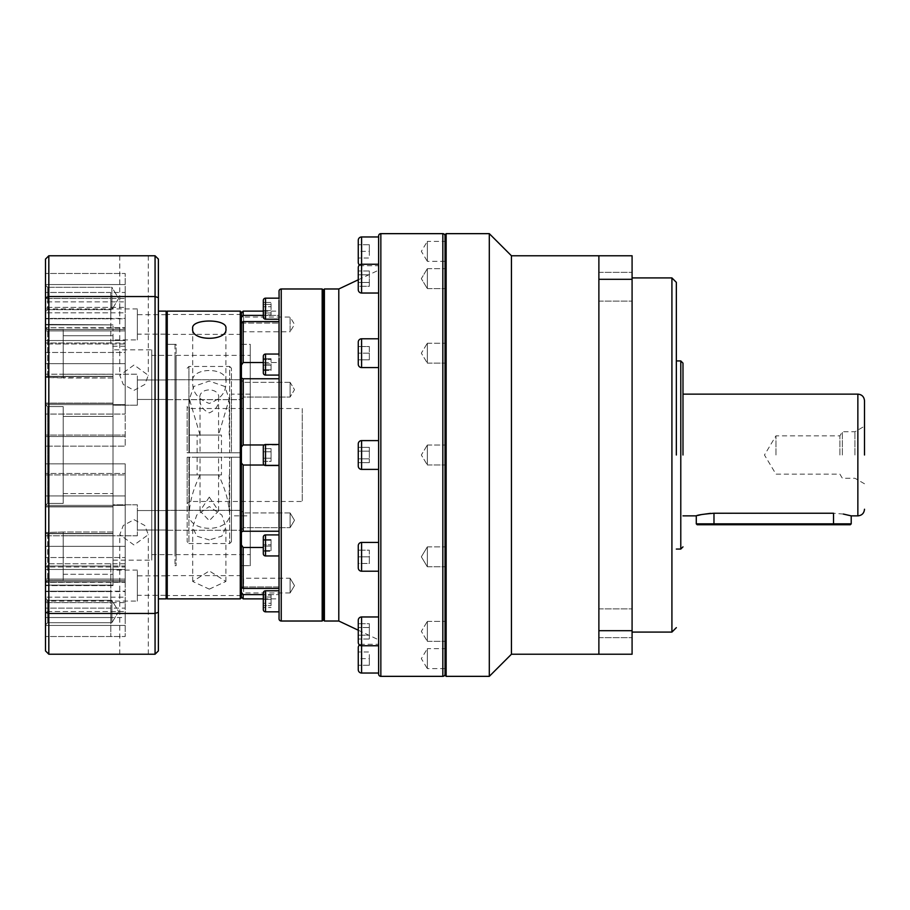 <?xml version="1.0" encoding="UTF-8"?>
<svg xmlns="http://www.w3.org/2000/svg" width="910" height="910" viewBox="0 0 910 910"><rect width="100%" height="100%" fill="white"/><g stroke="black" fill="none" stroke-linecap="round" stroke-linejoin="round"><path stroke-width="0.68" stroke-dasharray="4.55 3.41" d="M445.036 235.861L445.036 674.139L445.036 235.861M378.628 674.139L378.628 235.861M358.267 563.461L358.267 550.186L358.267 563.461L358.267 550.186L358.267 563.461L369.335 563.461L369.335 556.818L358.267 556.818L369.335 556.818L369.335 550.186L358.267 550.186L369.335 550.186L369.335 556.818L358.267 556.818L369.335 556.818L369.335 563.461L358.267 563.461M358.267 620.29L358.267 639.025L358.267 620.29A3.321 3.321 0 0 1 361.588 616.969L361.588 645.747L361.588 616.969L378.628 616.969L378.628 645.747L361.588 645.747L361.588 616.969M358.267 669.714L358.267 647.579M359.495 644.997A3.321 3.321 0 0 1 361.588 644.257L361.588 645.747A3.321 3.321 0 0 1 358.267 642.426M358.267 545.75L358.267 567.885L358.267 545.75A3.321 3.321 0 0 1 361.588 542.428L361.588 571.207L361.588 542.428L378.628 542.428L378.628 571.207L361.588 571.207L361.588 542.428M358.267 567.885A3.321 3.321 0 0 0 361.588 571.207M361.588 469.389A3.321 3.321 0 0 1 358.267 466.068L358.267 443.932A3.321 3.321 0 0 1 361.588 440.611L361.588 469.389L361.588 440.611L378.628 440.611L378.628 469.389L361.588 469.389L361.588 440.611M358.267 342.114L358.267 364.25L358.267 342.114A3.321 3.321 0 0 1 361.588 338.793L361.588 367.572L361.588 338.793L378.628 338.793L378.628 367.572L361.588 367.572L361.588 338.793M358.267 364.25A3.321 3.321 0 0 0 361.588 367.572M358.267 267.574L358.267 289.71L358.267 267.574A3.321 3.321 0 0 1 361.588 264.253L361.588 236.964M358.267 289.71A3.321 3.321 0 0 0 361.588 293.031L361.588 264.253L378.628 264.253L378.628 293.031L361.588 293.031M358.267 262.421L358.267 240.286M359.495 265.003A3.321 3.321 0 0 0 361.588 265.743L378.628 265.743L378.628 236.964L378.628 265.743M358.267 286.309L358.267 270.975L358.267 286.309L358.267 282.475L358.267 286.309L369.335 286.309L369.335 282.475L358.267 282.475L358.267 274.809L369.335 274.809L358.267 274.809L369.335 274.809L369.335 286.309L358.267 286.309M358.267 359.814L358.267 346.539L358.267 359.814L358.267 353.182L358.267 359.814L369.335 359.814L358.267 359.814L369.335 359.814L369.335 353.182L358.267 353.182L369.335 353.182L369.335 359.814L358.267 359.814M279.029 355.935L279.029 291.2M279.029 618.8L279.029 554.065L279.029 555.942L265.527 555.942L265.527 534.909A2.218 2.218 0 0 0 263.308 537.127L263.308 553.724L263.308 537.127M279.051 553.189L279.097 551.562M279.063 549.902L279.029 361.554L279.029 375.091L265.527 375.091L265.527 354.058A2.218 2.218 0 0 0 263.308 356.276L263.308 372.873L263.308 356.276M279.074 359.78L279.097 358.369M279.029 298.184L279.029 319.205L279.029 298.173L265.527 298.173L265.527 319.205L265.527 298.173A2.218 2.218 0 0 0 263.308 300.391L263.308 316.987L263.308 300.391M263.308 316.987A2.218 2.218 0 0 0 265.527 319.205L265.527 298.173M263.308 372.873A2.218 2.218 0 0 0 265.527 375.091M265.527 465.51A2.218 2.218 0 0 1 263.308 463.304L263.308 446.696A2.218 2.218 0 0 1 265.527 444.489L265.527 465.51L265.527 444.489L279.029 444.489L279.029 465.51L265.527 465.51L265.527 444.489M263.308 553.724A2.218 2.218 0 0 0 265.527 555.942M263.308 593.013L263.308 607.562L263.308 593.013A2.218 2.218 0 0 1 265.527 590.795L265.527 611.827L265.527 590.795L279.029 590.795L279.029 611.827L279.029 590.795M263.308 609.609A2.218 2.218 0 0 0 265.527 611.827L265.527 590.795M263.308 607.562L263.308 595.06L263.308 607.562L263.308 595.06L263.308 607.562L271.055 607.562L263.308 607.562M263.308 551.267L263.308 539.585L263.308 551.267L263.308 539.585L263.308 551.267L271.055 551.267L263.308 551.267M263.308 370.415L263.308 358.733L263.308 370.415L263.308 358.733L263.308 370.415L271.055 370.415L271.055 365.24L263.308 365.24L271.055 365.24L271.055 359.404L263.308 359.404L271.055 359.404L271.055 358.733L271.055 363.909L263.308 363.909L271.055 363.909L271.055 369.744L263.308 369.744L271.055 369.744L271.055 370.415L263.308 370.415M263.308 314.94L263.308 302.438L263.308 314.94L263.308 302.438L263.308 314.94L271.055 314.94L271.055 312.96L263.308 312.96L271.055 312.96L271.055 306.715L263.308 306.715L271.055 306.715L271.055 302.438L271.055 304.418L263.308 304.418L271.055 304.418L271.055 310.663L263.308 310.663L271.055 310.663L271.055 314.94L263.308 314.94M187.164 406.304L187.164 452.782L189.382 452.782L187.164 452.782L188.939 452.782L188.939 366.457L188.939 452.782L187.164 452.782L187.164 406.304A2.218 2.218 0 0 0 189.382 408.522L302.268 408.522L302.268 501.478L302.268 408.522M427.336 546.865L445.036 546.865L445.036 566.782L445.036 546.865L445.036 566.782L445.036 546.865L427.336 546.865L427.336 566.782L445.036 566.782L427.336 566.782L427.336 546.865L427.336 566.782L427.336 546.865L421.341 556.818L427.336 566.782L421.341 556.818L427.336 546.865L421.341 556.818L427.336 566.782L421.341 556.818L427.336 546.865L421.341 556.818L427.336 566.782L421.341 556.818L427.336 546.865M427.336 621.405L445.036 621.405L445.036 641.322L445.036 621.405L445.036 641.322L445.036 621.405L427.336 621.405L427.336 641.322L445.036 641.322L427.336 641.322L427.336 621.405L427.336 641.322L427.336 621.405L421.341 631.358L427.336 641.322L421.341 631.358L427.336 621.405M445.036 668.6L427.336 668.6L427.336 648.682L421.341 658.647L427.336 668.6L427.336 648.682L445.036 648.682L445.036 668.6L445.036 648.682M427.336 445.036L445.036 445.036L445.036 464.964L445.036 445.036L445.036 464.964L445.036 445.036L427.336 445.036L427.336 464.964L445.036 464.964L427.336 464.964L427.336 445.036L427.336 464.964L427.336 445.036L421.341 455L427.336 464.964L421.341 455L427.336 445.036M427.336 343.218L445.036 343.218L445.036 363.135L445.036 343.218L445.036 363.135L445.036 343.218L427.336 343.218L427.336 363.135L445.036 363.135L427.336 363.135L427.336 343.218L427.336 363.135L427.336 343.218L421.341 353.182L427.336 363.135L421.341 353.182L427.336 343.218M427.336 268.677L445.036 268.677L445.036 288.595L445.036 268.677L445.036 288.595L445.036 268.677L427.336 268.677L427.336 288.595L445.036 288.595L427.336 288.595L427.336 268.677L427.336 288.595L427.336 268.677L421.341 278.642L427.336 288.595L421.341 278.642L427.336 268.677L421.341 278.642L427.336 288.595L421.341 278.642L427.336 268.677M445.036 261.318L427.336 261.318L427.336 241.4L421.341 251.353L427.336 261.318L427.336 241.4L445.036 241.4L445.036 261.318L445.036 241.4M378.628 644.257L378.628 673.036L378.628 644.257L361.588 644.257L361.588 673.036M378.628 616.969L378.628 645.747M378.628 542.428L378.628 571.207M378.628 264.253L378.628 293.031M378.628 338.793L378.628 367.572M378.628 440.611L378.628 469.389M358.267 630.209L378.628 639.832L378.628 270.168L378.628 639.832M358.267 279.791L378.628 270.168M322.185 621.018L322.185 288.982M323.3 619.903L323.3 290.097M279.029 319.205L279.029 300.323L279.029 319.205L265.527 319.205M279.029 354.058L265.527 354.058M279.029 548.446L279.029 534.909L279.029 555.942L279.029 534.909L265.527 534.909M279.029 444.489L279.029 465.51L279.029 444.489M263.308 311.118L279.029 311.118L279.029 362.521L279.029 315.395L243.163 315.395L243.163 311.118M263.308 315.395L279.029 315.395L279.029 311.118M241.4 592.41L241.4 586.927L241.4 592.41L243.163 594.605L279.029 594.605L279.029 586.927L279.029 598.882L279.029 594.605L263.308 594.605M241.4 586.927L279.029 586.927L279.029 588.406L279.029 586.927L241.4 586.927M241.4 312.892L241.4 323.073L241.4 312.892M243.163 315.395L241.4 317.59M241.4 344.321L250.25 344.321L250.25 565.679L250.25 344.321L250.25 565.679L241.4 565.679L250.25 565.679L250.25 344.321L241.4 344.321L241.4 565.679L241.4 344.321M294.51 585.596L290.097 578.237L294.51 585.596L290.097 592.956L290.097 578.237L290.097 592.956L294.51 585.596L290.097 578.237L243.607 578.237L243.607 592.956L241.4 595.163L241.4 576.03L241.4 595.163M290.097 592.956L243.607 592.956L243.607 578.237L241.4 576.03M243.607 397.056L241.4 399.274L241.4 380.13L241.4 399.274L241.4 380.13L241.4 399.274L243.607 397.056L243.607 382.348L241.4 380.13L243.607 382.348L243.607 397.056L243.607 382.348L243.607 397.056L290.097 397.056L243.607 397.056M243.607 527.652L241.4 529.87L241.4 510.726L241.4 529.87L241.4 510.726L241.4 529.87L243.607 527.652L243.607 512.944L241.4 510.726L243.607 512.944L243.607 527.652L243.607 512.944L243.607 527.652L290.097 527.652L243.607 527.652M241.4 314.837L243.607 317.044L243.607 331.763L290.097 331.763L290.097 317.044L290.097 331.763L294.51 324.404L290.097 317.044L243.607 317.044L243.607 331.763L241.4 333.97L241.4 314.837L241.4 333.97M290.097 382.348L243.607 382.348L290.097 382.348L290.097 397.056L290.097 382.348L290.097 397.056L290.097 382.348L294.51 389.696L290.097 397.056L294.51 389.696L290.097 382.348M290.097 512.944L243.607 512.944L290.097 512.944L290.097 527.652L290.097 512.944L290.097 527.652L290.097 512.944L294.51 520.304L290.097 527.652L294.51 520.304L290.097 512.944L294.51 520.304L290.097 512.944L294.51 520.304L290.097 527.652L294.51 520.304L290.097 512.944M250.25 515.868L250.25 394.132L250.25 515.868L231.436 515.868L231.436 457.218L231.436 515.868M250.25 394.132L231.436 394.132L231.436 452.782L240.286 452.782L240.286 457.218L231.436 457.218L231.436 541.768L229.661 543.543L188.939 543.543L188.939 457.218L229.661 457.218L229.661 543.543L229.661 457.218L240.286 457.218L187.164 457.218L240.286 457.218L240.286 452.782L231.436 452.782L231.436 394.132M218.571 399.046C221.301 386.909 197.333 386.864 200.029 399.046C199.677 405.371 202.782 409.989 209.345 412.901C215.841 409.932 218.923 405.325 218.571 399.046L218.571 452.782L200.029 452.782L218.571 452.782M200.029 399.046L200.029 452.782M189.382 452.782L240.286 452.782L240.286 457.218L240.286 452.782L189.382 452.782L189.382 408.522L189.382 452.782M187.164 503.696L189.382 501.478L189.382 457.218L189.382 501.478L302.268 501.478M221.471 457.218L197.129 457.218L221.471 457.218L221.471 474.918L197.129 474.918L221.471 474.918M197.129 457.218L197.129 474.918M200.063 474.918C193.887 487.623 190.326 499.635 189.382 510.954C183.877 534.079 234.7 534.068 229.218 510.954C228.296 499.726 224.736 487.714 218.536 474.918L189.382 474.918L218.536 474.918M209.3 457.218L218.571 457.218L209.3 457.218M209.3 497.099L218.571 510.954L209.3 520.702L200.029 510.954L209.3 497.099M209.3 435.082L221.471 435.082L209.3 435.082M209.3 452.782L221.471 452.782L209.3 452.782M187.164 368.232L188.939 366.457L229.661 366.457L229.661 452.782L188.939 452.782L231.436 452.782L231.436 368.232L231.436 452.782L229.661 452.782L229.661 366.457L231.436 368.232M229.218 510.954L229.218 474.918M189.382 510.954L189.382 474.918M338.793 621.018L338.793 288.982M324.404 621.018L324.404 288.982M358.267 658.647L358.267 652.004L358.267 658.647L369.335 658.647L369.335 652.004L358.267 652.004L369.335 652.004L369.335 658.647L358.267 658.647M358.267 635.191L358.267 623.691L358.267 635.191L369.335 635.191L358.267 635.191L369.335 635.191L369.335 627.525L358.267 627.525L369.335 627.525L369.335 623.691L358.267 623.691L369.335 623.691L369.335 639.025L369.335 635.191L369.335 639.025L358.267 639.025L369.335 639.025L369.335 635.191L358.267 635.191M358.267 462.667L358.267 447.333L358.267 462.667L358.267 458.833L358.267 462.667L369.335 462.667L369.335 458.833L358.267 458.833L358.267 451.167L358.267 458.833L369.335 458.833L369.335 462.667L358.267 462.667M358.267 251.353L358.267 257.996L358.267 251.353L369.335 251.353L369.335 257.996L358.267 257.996L369.335 257.996L369.335 251.353L358.267 251.353M358.267 447.333L358.267 451.167L358.267 447.333L369.335 447.333L369.335 458.833L358.267 458.833L369.335 458.833L369.335 451.167L358.267 451.167L369.335 451.167L369.335 447.333L358.267 447.333M369.335 665.278L358.267 665.278L369.335 665.278L369.335 658.647L369.335 665.278M369.335 627.525L358.267 627.525L369.335 627.525L369.335 623.691L369.335 635.191L369.335 627.525M369.335 556.818L369.335 563.461L369.335 550.186L358.267 550.186L369.335 550.186L369.335 556.818M369.335 346.539L369.335 353.182L358.267 353.182L369.335 353.182L369.335 346.539L358.267 346.539L369.335 346.539L358.267 346.539L369.335 346.539L369.335 353.182L369.335 346.539M369.335 270.975L369.335 274.809L369.335 270.975L358.267 270.975L369.335 270.975L369.335 274.809L369.335 270.975M358.267 282.475L369.335 282.475L369.335 274.809L369.335 282.475L358.267 282.475L369.335 282.475L369.335 274.809L358.267 274.809M369.335 244.722L358.267 244.722L369.335 244.722L369.335 251.353L369.335 244.722M369.335 353.182L369.335 359.814L369.335 353.182M369.335 451.167L358.267 451.167L369.335 451.167L369.335 447.333L369.335 458.833L369.335 451.167M369.335 458.833L369.335 462.667L369.335 458.833M263.308 362.521L279.029 362.521L279.029 444.967L279.029 362.521L243.163 362.521L243.163 321.594L279.029 321.594M279.029 531.247L243.163 531.247L241.4 531.918L241.4 544.874L243.163 547.479L243.163 588.406L279.029 588.406L279.029 465.033L279.029 555.942M243.163 444.967L241.4 446.992L241.4 463.008L243.163 465.033L279.029 465.033L279.029 444.967L243.163 444.967L243.163 378.753L279.029 378.753M279.029 375.091L279.029 361.554M243.163 588.406L241.4 587.462L241.4 365.126L241.4 378.082L243.163 378.753M243.163 362.521L241.4 365.126L241.4 322.538L243.163 321.594M243.163 531.247L243.163 465.033M243.163 547.479L263.308 547.479M243.163 598.882L243.163 594.605M279.029 465.033L264.15 465.033M264.15 444.967L279.029 444.967M241.4 322.538L241.4 365.126M241.4 378.082L241.4 446.992M241.4 463.008L241.4 531.918M241.4 544.874L241.4 587.462M263.308 461.393L263.308 448.607L263.308 461.393L263.308 458.196L263.308 461.393L271.055 461.393L271.055 458.196L263.308 458.196L263.308 451.804L263.308 458.196L271.055 458.196L271.055 461.393L263.308 461.393M263.308 448.607L263.308 451.804L263.308 448.607L271.055 448.607L271.055 458.196L263.308 458.196L271.055 458.196L271.055 451.804L263.308 451.804L271.055 451.804L271.055 448.607L263.308 448.607M263.308 302.438L271.055 302.438L263.308 302.438M263.308 358.733L271.055 358.733L263.308 358.733M271.055 546.091L271.055 551.267L271.055 550.596L263.308 550.596L271.055 550.596L271.055 544.76L263.308 544.76L271.055 544.76L271.055 539.585L263.308 539.585L271.055 539.585L271.055 540.256L263.308 540.256L271.055 540.256L271.055 546.091L263.308 546.091L271.055 546.091L271.055 539.585L271.055 546.091M271.055 605.582L271.055 603.284L263.308 603.284L271.055 603.284L271.055 597.04L263.308 597.04L271.055 597.04L271.055 595.06L263.308 595.06L271.055 595.06L271.055 599.337L263.308 599.337L271.055 599.337L271.055 605.582L263.308 605.582L271.055 605.582L271.055 595.06L271.055 605.582M271.055 451.804L263.308 451.804L271.055 451.804L271.055 448.607L271.055 458.196L271.055 451.804M271.055 458.196L271.055 461.393L271.055 458.196M271.055 363.909L271.055 370.415L271.055 363.909M271.055 304.418L271.055 314.94L271.055 304.418M231.436 541.768L231.436 457.218L188.939 457.218L188.939 543.543L187.164 541.768L187.164 457.218L187.164 541.768M200.063 435.082L189.382 399.046L193.864 386.443L209.277 381.051L224.736 386.443L229.218 399.046L218.536 435.082L189.382 435.082L218.536 435.082M187.164 457.218L187.164 503.696L187.164 457.218M158.386 311.118L158.386 598.882L158.386 311.118M174.993 344.321L174.993 565.679L174.993 344.321L166.132 344.321L166.132 565.679L166.132 344.321L176.096 344.321L176.096 565.679L176.096 344.321M174.993 565.679L176.096 565.679M166.132 334.141L166.132 314.667L166.132 334.141L137.364 334.141L137.364 314.667L137.364 334.141M166.132 314.667L137.364 314.667M166.132 399.445L137.364 399.445L137.364 379.959L137.364 399.445L137.364 379.959L137.364 399.445L166.132 399.445L166.132 379.959L137.364 379.959L166.132 379.959L166.132 399.445M166.132 530.041L137.364 530.041L137.364 510.555L137.364 530.041L137.364 510.555L137.364 530.041L166.132 530.041L166.132 510.555L137.364 510.555L166.132 510.555L166.132 530.041M166.132 595.333L166.132 575.859L166.132 595.333L137.364 595.333L137.364 575.859L137.364 595.333M166.132 575.859L137.364 575.859M134.043 390.322L144.804 384.498L148.319 375.341L134.043 364.99L119.767 375.341L123.271 384.486L134.043 390.322M134.043 255.778L119.767 255.778L134.043 255.778M134.043 519.678L144.804 525.502L148.319 534.659L134.043 545.01L119.767 534.659L123.271 525.514L134.043 519.678M134.043 654.222L119.767 654.222L134.043 654.222M113.011 349.861L113.011 560.139L113.011 349.861L151.754 349.861L151.754 560.139L151.754 349.861M113.011 560.139L151.754 560.139M151.754 355.389L151.754 554.611L151.754 355.389L174.993 355.389L174.993 554.611L174.993 355.389M151.754 554.611L174.993 554.611M137.364 339.896L137.364 308.911L137.364 339.896L113.011 339.896L113.011 324.404L113.011 339.896M45.5 324.404L45.5 308.911L45.5 327.247L45.5 324.404L113.011 324.87L45.5 324.404M137.364 308.911L45.5 308.911M137.364 405.2L113.011 405.2L113.011 376.285L113.011 405.2L113.011 403.119L113.011 405.2L137.364 405.2L137.364 374.203L45.5 374.203L45.5 403.119L45.5 374.203L45.5 376.285L45.5 374.203L137.364 374.203L137.364 405.2M137.364 535.797L45.5 535.797L45.5 506.881L45.5 535.797L137.364 535.797L137.364 504.8L113.011 504.8L113.011 533.715L113.011 504.8L137.364 504.8L137.364 535.797M137.364 601.089L137.364 570.104L137.364 601.089L45.5 601.089L45.5 585.596L45.5 601.089M113.011 585.596L113.011 570.104L113.011 585.596L45.5 585.596L45.5 582.753L45.5 585.596L113.011 585.596M137.364 570.104L113.011 570.104M110.804 343.002L45.5 343.002L125.182 343.002L125.182 346.244L125.182 343.969L45.5 343.969L45.5 346.244L45.5 273.489L45.5 346.244L45.5 343.969L110.804 343.969L110.804 307.398L45.5 307.398L125.182 307.398L125.182 298.48L45.5 298.48L45.5 311.88L45.5 285.08L45.5 311.88L45.5 298.48L110.804 298.48L110.804 307.398M125.182 346.244L110.804 346.244M125.182 328.157L125.182 329.465L125.182 328.157L45.5 327.691L125.182 327.691L125.182 404.62L125.182 352.477L45.5 352.477L45.5 446.15L45.5 328.157L45.5 446.15L45.5 330.933L45.5 352.477L125.182 352.477L125.182 327.691L45.5 327.691L125.182 328.157M125.182 563.756L45.5 563.756L45.5 566.998L125.182 566.998L125.182 563.756L125.182 566.031L45.5 566.031L45.5 591.216L45.5 563.756L45.5 566.031L110.804 566.031L110.804 563.756L110.804 602.602L45.5 602.602L45.5 563.756L110.804 563.756M45.5 581.843L45.5 463.85L45.5 582.309L45.5 463.85L45.5 581.843L125.182 581.843L45.5 582.309L125.182 582.309L125.182 580.534L45.5 580.534L125.182 580.534L125.182 581.843L45.5 581.843M47.718 287.298L47.718 298.48L47.718 287.298L45.5 285.08L47.718 287.298L47.718 309.662L45.5 311.88L47.718 309.662L47.718 287.298L111.907 287.298L111.907 309.662L47.718 309.662L111.907 309.662L111.907 287.298L47.718 287.298M47.718 600.338L47.718 611.52L47.718 600.338L45.5 598.12L45.5 624.92L45.5 598.12L47.718 600.338L47.718 622.702L45.5 624.92L45.5 602.602L45.5 636.511L45.5 611.52L45.5 624.92L47.718 622.702L47.718 600.338L111.907 600.338L111.907 622.702L47.718 622.702L111.907 622.702L111.907 600.338L47.718 600.338M111.907 287.298L111.907 309.662L111.907 287.298L118.63 298.48L111.907 309.662L118.63 298.48L111.907 287.298M111.907 600.338L111.907 622.702L111.907 600.338L118.63 611.52L111.907 622.702L118.63 611.52L111.907 600.338M113.011 378.003L113.011 374.272L113.011 378.003L63.211 378.003L63.211 329.579L47.718 329.579L45.5 327.247L45.5 377.479L45.5 327.247L47.718 329.579L47.718 377.957L47.718 329.579L63.211 329.579L63.211 377.957L45.5 377.479L113.011 378.003L113.011 376.285L113.011 378.003M63.211 535.728L63.211 531.997L113.011 531.997L113.011 535.728L113.011 531.997L113.011 533.487L113.011 531.997L63.211 531.997L63.211 580.421L47.718 580.421L45.5 582.753L45.5 532.521L45.5 582.753L47.718 580.421L47.718 532.043L47.718 580.421L63.211 580.421L63.211 532.043L45.5 532.521L63.211 531.997L63.211 580.421L63.211 535.728L113.011 535.728L113.011 585.13L113.011 535.728L63.211 535.728M155.064 654.222L48.822 654.222L48.822 613.465L155.064 613.465L155.064 255.778L158.386 259.1L158.386 650.9L155.064 654.222L155.064 613.465L158.386 612.305M166.132 311.118L166.132 598.882M48.822 654.222L45.5 650.9L45.5 297.695L48.822 296.535L155.064 296.535L158.386 297.695M45.5 297.695L45.5 259.1L48.822 255.778L48.822 613.465L45.5 612.305M48.822 255.778L155.064 255.778M45.5 327.691L45.5 330.933L45.5 327.691M125.182 591.216L125.182 597.176L45.5 597.176L110.804 597.176L110.804 591.216L45.5 591.216L45.5 636.511L45.5 591.216L125.182 591.216L125.182 566.031M110.804 566.998L45.5 566.998L45.5 602.602L125.182 602.602L125.182 611.52L45.5 611.52L110.804 611.52L110.804 602.602M45.5 376.285L113.011 376.285L45.5 376.285M45.5 403.119L45.5 404.768L45.5 403.119L113.011 403.119L113.011 506.881L113.011 403.119L45.5 403.119M45.5 404.768L45.5 506.642L45.5 404.768L47.718 406.622L47.718 503.378L45.5 505.232L47.718 503.378L47.718 406.622L45.5 404.768M45.5 506.642L113.011 506.642L45.5 506.642M125.182 318.784L125.182 312.824L45.5 312.824L110.804 312.824L110.804 318.784L45.5 318.784L125.182 318.784L125.182 343.969M125.182 301.87L125.182 292.474L45.5 292.474L110.804 292.474L110.804 301.87L45.5 301.87L125.182 301.87L125.182 312.824M125.182 292.474L125.182 273.489L45.5 273.489L125.182 273.489L125.182 298.48M125.182 307.398L125.182 318.409L45.5 318.409L110.804 318.409M125.182 343.002L125.182 318.409M45.5 329.465L125.182 329.465L45.5 329.465L125.182 329.465L125.182 446.15L45.5 446.15L125.182 446.15L45.5 446.15L125.182 446.15L125.182 414.073L125.182 446.15L125.182 435.082L45.5 435.082L125.182 435.082L125.182 329.465L45.5 329.465M125.182 414.073L125.182 404.62L125.182 414.073L45.5 414.073L125.182 414.073M110.804 292.474L110.804 298.48M110.804 312.824L110.804 301.87M110.804 343.969L110.804 318.784M110.804 617.526L110.804 608.13L45.5 608.13L125.182 608.13L125.182 617.526L45.5 617.526L110.804 617.526L110.804 636.511L110.804 611.52M110.804 636.511L45.5 636.511L110.804 636.511M110.804 597.176L110.804 608.13M110.804 566.031L110.804 591.216M125.182 582.309L125.182 505.38L125.182 557.523L45.5 557.523L125.182 557.523L125.182 582.309M125.182 505.38L125.182 473.462L125.182 505.38L45.5 505.38L125.182 505.38M125.182 473.462L125.182 463.85L45.5 463.85L125.182 463.85L125.182 474.918L125.182 463.85L45.5 463.85L125.182 463.85L125.182 473.462L45.5 473.462L125.182 473.462M125.182 569.467L125.182 474.918L45.5 474.918L125.182 474.918L125.182 580.534L45.5 580.534L125.182 580.534L125.182 569.467L45.5 569.467L125.182 569.467M125.182 608.13L125.182 597.176M125.182 617.526L125.182 636.511L45.5 636.511L125.182 636.511L125.182 611.52M125.182 602.602L125.182 591.591L45.5 591.591L110.804 591.591M125.182 566.998L125.182 591.591M113.011 335.722L113.011 374.272L113.011 335.722L63.211 335.722L63.211 329.579L63.211 374.272L63.211 335.722L113.011 335.722M113.011 533.715L45.5 533.715L113.011 533.715M47.718 406.622L63.211 406.622L63.211 503.378L47.718 503.378L63.211 503.378L63.211 406.622L47.718 406.622M63.211 416.45L63.211 503.378L63.211 416.45L113.011 416.45L63.211 416.45M209.3 589.145L225.896 581.456L209.3 570.923L192.704 581.456L209.3 589.145M167.247 598.882L167.247 311.118M240.286 311.118L240.286 598.882M241.4 312.232L241.4 597.768M192.704 328.544L192.704 382.803C192.476 392.278 198.005 399.149 209.266 403.437C220.584 399.171 226.135 392.301 225.896 382.803C229.525 366.4 189.041 366.434 192.704 382.803M225.896 328.544L225.896 382.803M209.3 539.948L196.731 536.149L192.704 527.197L196.719 515.071L209.3 506.563L221.881 515.083L225.896 527.197L221.869 536.138L209.3 539.948M166.132 597.768L166.132 312.232L166.132 597.768M176.096 554.611L176.096 355.389L176.096 554.611L250.25 554.611L250.25 355.389L250.25 554.611M176.096 355.389L250.25 355.389M241.4 379.743L166.132 379.743L166.132 399.661L166.132 379.743L166.132 399.661L166.132 379.743L241.4 379.743L241.4 399.661L166.132 399.661L241.4 399.661L241.4 379.743M241.4 510.339L166.132 510.339L166.132 530.257L166.132 510.339L166.132 530.257L166.132 510.339L241.4 510.339L241.4 530.257L166.132 530.257L241.4 530.257L241.4 510.339M241.4 575.632L241.4 595.561L241.4 575.632L166.132 575.632L166.132 595.561L166.132 575.632M241.4 595.561L166.132 595.561M241.4 314.439L241.4 334.368L241.4 314.439L166.132 314.439L166.132 334.368L166.132 314.439M241.4 334.368L166.132 334.368M166.132 565.679L166.132 344.321L166.132 565.679M676.346 455L676.346 282.35L676.346 455M682.989 455L682.989 363.135L682.989 455M864.5 455L864.5 400.764L864.5 455M445.036 234.757L445.036 675.243M446.15 233.654L446.15 676.346M489.307 233.654L489.307 676.346M511.443 255.778L511.443 654.222M598.882 654.222L598.882 455L598.882 654.222L598.882 630.687L632.086 630.687L632.086 654.222L598.882 654.222M632.086 286.741L632.086 272.352L632.086 286.741M598.882 286.741L598.882 272.352L598.882 286.741M632.086 623.259L632.086 637.648L632.086 623.259M598.882 623.259L598.882 637.648L598.882 623.259M632.086 455L632.086 277.914L632.086 455M843.342 514.059L833.514 513.24L710.528 513.342M697.629 515.492L696.275 515.868M854.911 455L854.911 431.761L854.911 455M842.364 455L842.364 431.761L842.364 455M839.896 455L839.896 435.856L839.896 455M775.957 455L775.957 435.856L775.957 455M632.086 630.687L632.086 255.778L598.882 255.778L598.882 630.687M632.086 279.313L598.882 279.313M851.214 523.841L696.275 523.841M850.338 524.729L697.162 524.729M442.829 676.346L442.829 233.654M380.846 676.346L380.846 233.654M281.236 621.018L281.236 288.982M45.5 506.881L113.011 506.881L45.5 506.881M63.211 374.272L113.011 374.272L63.211 374.272M125.182 284.557L45.5 284.557L125.182 284.557M45.5 330.933L125.182 330.933L45.5 330.933M125.182 340.533L45.5 340.533L125.182 340.533M125.182 436.538L45.5 436.538L125.182 436.538M125.182 404.62L45.5 404.62L125.182 404.62M45.5 363.682L125.182 363.682L45.5 363.682M45.5 625.443L125.182 625.443L45.5 625.443M125.182 579.067L45.5 579.067L125.182 579.067M125.182 546.318L45.5 546.318L125.182 546.318M125.182 495.927L45.5 495.927L125.182 495.927M45.5 324.87L113.011 324.87L45.5 324.87M45.5 403.358L113.011 403.358L45.5 403.358M113.011 376.512L45.5 376.512L113.011 376.512M45.5 533.487L113.011 533.487L45.5 533.487M45.5 585.13L113.011 585.13L45.5 585.13M63.211 493.55L113.011 493.55L63.211 493.55M63.211 574.278L113.011 574.278L63.211 574.278M671.921 277.914L671.921 632.086M680.782 360.929L680.782 549.071M857.857 394.132L857.857 515.868M833.514 513.24L833.514 524.729M713.986 524.729L713.986 513.24M218.571 510.954L218.571 457.218M221.471 452.782L221.471 435.082M241.4 323.073L279.029 323.073L241.4 323.073M263.308 598.882L279.029 598.882M200.029 510.954L200.029 457.218M197.129 452.782L197.129 435.082M189.382 399.046L189.382 435.082M229.218 399.046L229.218 435.082M148.319 255.778L148.319 375.341M148.319 654.222L148.319 534.659M119.767 255.778L119.767 375.341M119.767 654.222L119.767 534.659M192.704 581.456L192.704 527.197M225.896 581.456L225.896 527.197M598.882 272.352L632.086 272.352L598.882 272.352M598.882 608.87L632.086 608.87L598.882 608.87M864.5 483.779L854.911 478.239L842.364 478.239L839.896 474.144L775.957 474.144L764.457 455L775.957 435.856L839.896 435.856L842.364 431.761L854.911 431.761L864.5 426.221M598.882 301.13L632.086 301.13L598.882 301.13M598.882 637.648L632.086 637.648L598.882 637.648"/><path stroke-width="1.36" d="M445.036 674.139A2.218 2.218 0 0 1 442.829 676.346L380.846 676.346A2.218 2.218 0 0 1 378.628 674.139L378.628 235.861A2.218 2.218 0 0 1 380.846 233.654L380.846 676.346M445.036 235.861A2.218 2.218 0 0 0 442.829 233.654L380.846 233.654M358.267 567.885L358.267 545.75A3.321 3.321 0 0 1 361.588 542.428L361.588 571.207A3.321 3.321 0 0 1 358.267 567.885L358.267 545.75M358.267 642.426L358.267 620.29L358.267 642.426A3.321 3.321 0 0 0 361.588 645.747L361.588 673.036A3.321 3.321 0 0 1 358.267 669.714L358.267 647.579A3.321 3.321 0 0 1 359.495 644.997M358.267 620.29A3.321 3.321 0 0 1 361.588 616.969L361.588 645.747L378.628 645.747M359.495 265.003A3.321 3.321 0 0 1 358.267 262.421L358.267 240.286A3.321 3.321 0 0 1 361.588 236.964L361.588 293.031A3.321 3.321 0 0 1 358.267 289.71L358.267 282.475M358.267 274.809L358.267 267.574A3.321 3.321 0 0 1 361.588 264.253L378.628 264.253M358.267 364.25L358.267 342.114A3.321 3.321 0 0 1 361.588 338.793L361.588 367.572A3.321 3.321 0 0 1 358.267 364.25L358.267 342.114M358.267 443.932A3.321 3.321 0 0 1 361.588 440.611L361.588 469.389A3.321 3.321 0 0 1 358.267 466.068L358.267 443.932M279.097 298.719L279.029 291.2A2.218 2.218 0 0 1 281.236 288.982L322.185 288.982L322.185 621.018L281.236 621.018A2.218 2.218 0 0 1 279.029 618.8L279.074 611.679M279.097 358.369L279.051 553.189M279.097 551.562L279.063 549.902M279.029 361.554L279.074 359.78M263.308 609.609L263.308 593.013A2.218 2.218 0 0 1 265.527 590.795L265.527 611.827A2.218 2.218 0 0 1 263.308 609.609L263.308 593.013M263.308 553.724L263.308 537.127A2.218 2.218 0 0 1 265.527 534.909L265.527 555.942A2.218 2.218 0 0 1 263.308 553.724L263.308 537.127M263.308 446.696A2.218 2.218 0 0 1 265.527 444.489L265.527 465.51A2.218 2.218 0 0 1 263.308 463.304L263.308 446.696M263.308 372.873L263.308 356.276A2.218 2.218 0 0 1 265.527 354.058L265.527 375.091A2.218 2.218 0 0 1 263.308 372.873L263.308 356.276M263.308 316.987L263.308 300.391A2.218 2.218 0 0 1 265.527 298.173L265.527 319.205A2.218 2.218 0 0 1 263.308 316.987L263.308 300.391M378.628 542.428L361.588 542.428M378.628 571.207L361.588 571.207M378.628 616.969L361.588 616.969M378.628 673.036L361.588 673.036M378.628 236.964L361.588 236.964M378.628 293.031L361.588 293.031M378.628 338.793L361.588 338.793M378.628 367.572L361.588 367.572M378.628 440.611L361.588 440.611M378.628 469.389L361.588 469.389M324.404 288.982L324.404 621.018L323.3 619.903L323.3 290.097L324.404 288.982L338.793 288.982L338.793 621.018L358.267 630.209M338.793 288.982L358.267 279.791M324.404 621.018L338.793 621.018M279.029 611.827L265.527 611.827L279.029 611.827L279.029 554.065L279.029 555.942L265.527 555.942M279.029 590.795L265.527 590.795M279.029 548.446L279.029 534.909L265.527 534.909M279.029 444.967L279.029 451.531L279.029 444.489L265.527 444.489M279.029 465.033L279.029 458.469L279.029 465.51L265.527 465.51M279.029 354.058L265.527 354.058M279.029 375.091L265.527 375.091M279.029 298.173L265.527 298.173M279.029 319.205L265.527 319.205M241.4 312.892L243.163 311.118L263.308 311.118M241.4 587.462L243.163 588.406L279.029 588.406L279.029 555.942M358.267 267.574L358.267 289.71M279.029 300.323L279.029 355.935M279.029 378.753L243.163 378.753L241.4 378.082M241.4 365.126L243.163 362.521L263.308 362.521M279.029 321.594L243.163 321.594L243.163 362.521M241.4 317.59L243.163 315.395L263.308 315.395M243.163 321.594L241.4 322.538M243.163 311.118L243.163 315.395M263.308 594.605L243.163 594.605L243.163 598.882L263.308 598.882M243.163 594.605L241.4 592.41M263.308 547.479L243.163 547.479L243.163 588.406M243.163 547.479L241.4 544.874M241.4 531.918L243.163 531.247L279.029 531.247M264.15 465.033L243.163 465.033L243.163 531.247M243.163 465.033L241.4 463.008M241.4 446.992L243.163 444.967L264.15 444.967M243.163 378.753L243.163 444.967M158.386 598.882L166.132 598.882L166.132 311.118L158.386 311.118M158.386 297.695L158.386 259.1L155.064 255.778L155.064 296.535L158.386 297.695L158.386 650.9L155.064 654.222L155.064 613.465L158.386 612.305M155.064 296.535L155.064 613.465L48.822 613.465L48.822 296.535L155.064 296.535M155.064 255.778L48.822 255.778L48.822 296.535L45.5 297.695L45.5 612.305L48.822 613.465L48.822 654.222L155.064 654.222M45.5 297.695L45.5 259.1L48.822 255.778M45.5 612.305L45.5 650.9L48.822 654.222M166.132 312.232L167.247 311.118L240.286 311.118L241.4 312.232L241.4 597.768L240.286 598.882L240.286 311.118M166.132 597.768L167.247 598.882L240.286 598.882M225.896 328.544C228.262 341.523 190.383 341.546 192.704 328.544C190.588 318.523 227.989 318.511 225.896 328.544M167.247 311.118L167.247 598.882M676.346 455L676.346 282.35L676.346 455M682.989 455L682.989 363.135L682.989 455M864.5 455L864.5 400.764L864.5 455M446.15 676.346L445.036 675.243L445.036 234.757L446.15 233.654L489.307 233.654L489.307 676.346L446.15 676.346L446.15 233.654M598.882 630.687L598.882 279.313L632.086 279.313L632.086 630.687L598.882 630.687L598.882 654.222L511.443 654.222L511.443 255.778L489.307 233.654M696.275 523.841L696.275 515.868C697.31 515.014 703.214 514.139 713.986 513.24L833.514 513.24C856.356 516.118 856.356 516.118 833.514 513.24L833.514 523.841L851.214 523.841L850.338 524.729L697.162 524.729L696.275 523.841L833.514 523.841L833.514 524.729M864.5 400.764C864.102 396.737 861.895 394.519 857.857 394.132L857.857 515.868L851.214 515.868L843.342 514.059M710.528 513.342L701.462 514.571M701.417 514.582L697.629 515.492M598.882 279.313L598.882 255.778L511.443 255.778M632.086 279.313L632.086 255.778L598.882 255.778M598.882 654.222L632.086 654.222L632.086 630.687M442.829 233.654L442.829 676.346M281.236 288.982L281.236 621.018M632.086 632.086L671.921 632.086L671.921 277.914L676.346 282.35M676.346 549.071L680.782 549.071L680.782 360.929L682.989 363.135M713.986 513.24L713.986 524.729M323.3 619.903L322.185 621.018M323.3 290.097L322.185 288.982M241.4 597.108L243.163 598.882M511.443 654.222L489.307 676.346M696.275 515.868L682.989 515.868M671.921 277.914L632.086 277.914M671.921 632.086L676.346 627.65M680.782 360.929L676.346 360.929M680.782 549.071L682.989 546.865M857.857 394.132L682.989 394.132M857.857 515.868C861.895 515.481 864.102 513.263 864.5 509.236M851.214 515.868L851.214 523.841"/></g></svg>
